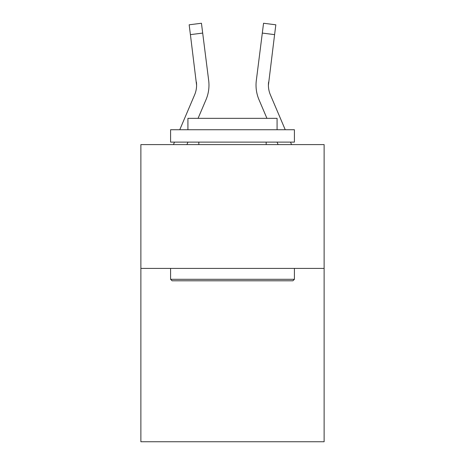 <?xml version="1.0" encoding="UTF-8"?>
<svg xmlns="http://www.w3.org/2000/svg" width="465" height="465" viewBox="0 0 465 465"><rect width="100%" height="100%" fill="white"/><g stroke="black" fill="none" stroke-linecap="round" stroke-linejoin="round"><path stroke-width="0.7" d="M324.122 268.41L324.122 441.75L140.878 441.75L140.878 144.592L324.122 144.592L324.122 268.41L140.878 268.41M186.895 144.592L187.953 142.116M198.073 118.343L206.007 99.708A37.148 37.148 0 0 0 208.68 80.503L202.688 33.079L190.406 34.631L189.162 24.802L201.45 23.25L202.688 33.079M208.494 79.015L208.68 80.503M291.561 144.592L290.509 142.116L291.561 144.592M268.41 85.205L268.601 82.055A24.761 24.761 152.2 0 0 270.386 94.86L285.237 129.735L270.386 94.86A24.761 24.761 152.2 0 1 268.41 85.2L274.594 34.631L262.312 33.079L263.55 23.25L275.838 24.802L263.55 23.25L275.838 24.802L263.55 23.25L275.838 24.802L263.55 23.25L275.838 24.802L263.55 23.25L275.838 24.802L263.55 23.25L275.838 24.802L263.55 23.25L275.838 24.802L263.55 23.25L275.838 24.802L263.55 23.25L275.838 24.802L274.594 34.631M266.927 118.343L258.993 99.708A37.148 37.148 152.2 0 1 256.32 80.503L262.312 33.079M172.079 280.79L170.591 279.302L294.409 279.302L292.921 280.79L172.079 280.79M294.409 129.735L294.409 142.116L170.591 142.116L170.591 129.735L294.409 129.735M187.924 129.735L187.924 118.343L277.076 118.343L277.076 129.735M294.409 268.41L294.409 279.302M170.591 268.41L170.591 279.302M266.178 142.116L266.178 144.592M198.822 142.116L198.822 144.592M179.763 129.735L194.614 94.86A24.761 24.761 0 0 0 196.59 85.205L190.406 34.631M194.614 94.86A24.761 24.761 0 0 0 196.59 85.205A24.761 24.761 0 0 1 194.614 94.86A24.761 24.761 0 0 0 196.59 85.205A24.761 24.761 0 0 1 194.614 94.86A24.761 24.761 0 0 0 196.59 85.205L196.399 82.055A24.761 24.761 0 0 1 194.614 94.86M173.439 144.592L174.491 142.116M208.977 85.141L208.93 86.972L208.977 85.141M189.162 24.802L201.45 23.25M278.105 144.592L277.047 142.116M256.023 85.141L256.07 86.972L256.023 85.141M256.32 80.503L256.506 79.015"/></g></svg>
